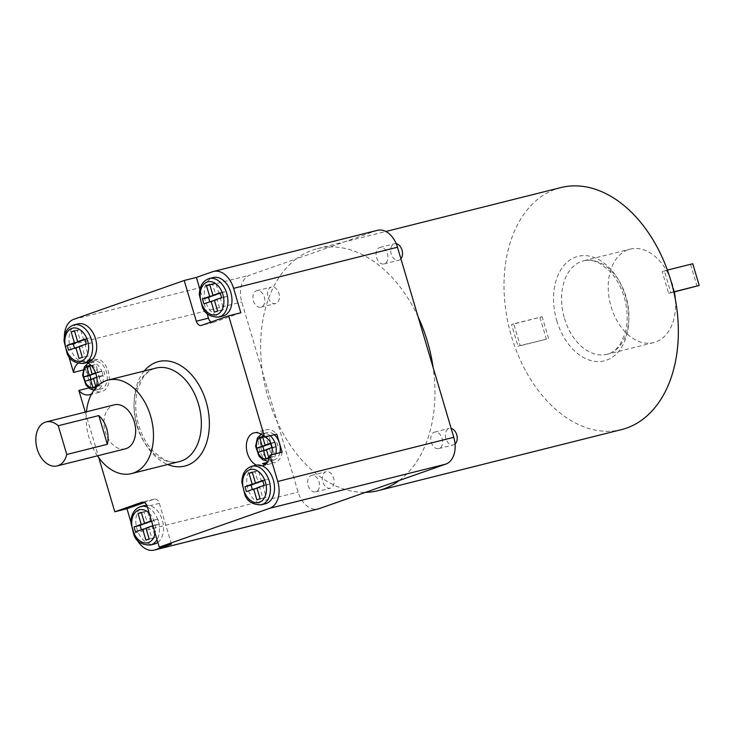 <?xml version="1.0" encoding="UTF-8"?>
<svg xmlns="http://www.w3.org/2000/svg" width="736" height="736" viewBox="0 0 736 736"><rect width="100%" height="100%" fill="white"/><g stroke="black" fill="none" stroke-linecap="round" stroke-linejoin="round"><path stroke-width="0.55" stroke-dasharray="3.68 2.76" d="M308.154 485.53A8.51 5.741 -104.1 0 0 315.652 491.869A8.51 5.741 -104.1 0 0 319.157 482.227A8.51 5.741 -104.1 0 0 311.512 475.373A8.51 5.741 -104.1 0 0 308.154 485.53M377.485 230.313A22.678 15.318 -104.1 0 0 376.565 230.589L330.087 246.937A124.752 84.244 -104.1 0 0 317.437 248.639A124.752 84.244 -104.1 0 0 296.314 258.814L249.835 275.154A22.678 15.318 -104.1 0 0 241.785 301.972L262.43 371.689A124.752 84.244 -104.1 0 0 277.444 422.354L298.089 492.071A22.678 15.318 -104.1 0 0 318.099 508.972M418.14 316.94A124.752 84.244 -104.1 0 0 330.087 246.937L296.314 258.814A124.752 84.244 -104.1 0 0 262.43 371.689L277.444 422.354A124.752 84.244 -104.1 0 0 365.488 492.356M87.262 360.208A17.011 11.491 75.9 0 1 93.159 360.971A19.844 13.404 75.9 0 1 87.262 360.208L93.352 358.68A19.844 13.404 75.9 0 0 99.25 359.444A17.011 11.491 75.9 0 1 109.232 376.666A17.011 11.491 75.9 0 1 101.55 391.699A17.011 11.491 75.9 0 1 91.025 387.394L88.78 387.955M93.159 360.971L99.25 359.444M141.386 529.736L141.551 530.297L148.792 527.749L152.012 538.614L155.268 537.464L152.048 526.599L159.289 524.06L157.844 519.165L151.616 521.355M150.604 521.714L147.384 510.848L144.127 511.998L147.255 522.551M265.466 503.746A19.844 13.404 75.9 0 1 247.636 487.756A19.844 13.404 75.9 0 1 255.806 465.244M64.363 337.088A22.678 15.318 -104.1 0 0 65.725 346.132L68.715 356.215M77.998 363.308A17.011 11.491 75.9 0 1 81.098 361.753A17.011 11.491 75.9 0 1 81.181 361.735A19.844 13.404 75.9 0 1 69.055 341.762A19.844 13.404 75.9 0 1 77.998 323.868M87.658 362.37A19.844 13.404 75.9 0 1 87.078 362.498A17.011 11.491 75.9 0 1 87.106 362.508M96.241 387.357A17.011 11.491 75.9 0 1 91.724 393.742M85.275 412.114L98.771 457.672M222.934 316.029A19.844 13.404 75.9 0 1 205.105 300.04A19.844 13.404 75.9 0 1 213.284 277.527M207.037 313.398L199.925 289.368M240.838 312.772L213.679 322.322A5.667 3.827 75.9 0 1 213.449 322.396A5.667 3.827 75.9 0 1 211.158 321.982M252.328 489.504L252.494 490.056L259.734 487.508L262.954 498.373L266.211 497.232L262.991 486.367L270.232 483.819L268.787 478.934L262.862 481.013M261.547 481.482L258.327 470.617L255.07 471.758L258.198 482.319M74.511 348.128L74.676 348.68L81.917 346.141L85.137 356.997L88.394 355.856L85.183 344.991L92.423 342.442L90.97 337.557L85.054 339.636M83.729 340.106L80.509 329.24L77.252 330.39L80.38 340.943M262.283 465.879A17.011 11.491 75.9 0 1 256.386 465.124M82.312 357.383L88.394 355.856M79.092 346.518L85.183 344.991M87.078 362.498A19.844 13.404 75.9 0 1 81.181 361.735A17.011 11.491 75.9 0 1 87.078 362.498M86.333 343.97L92.423 342.442M266.193 463.662A19.844 13.404 75.9 0 1 268.373 464.352A17.011 11.491 75.9 0 1 265.254 464.471M268.373 464.352L274.454 462.834A19.844 13.404 75.9 0 0 268.557 462.07A17.011 11.491 75.9 0 1 267.784 461.656M267.288 462.383L268.557 462.07M221.619 297.629L227.7 296.102L226.256 291.217L220.34 293.296M220.174 292.744L226.256 291.217M219.015 293.765L215.795 282.9L212.538 284.041L215.666 294.602M209.714 284.427L215.795 282.9M209.806 284.731L212.538 284.041M209.797 301.788L209.962 302.34L217.203 299.791L220.423 310.656L223.68 309.516L220.46 298.65L227.7 296.102M203.872 303.867L209.962 302.34M214.47 300.481L217.203 299.791M214.332 312.184L220.423 310.656M217.598 311.043L223.68 309.516M214.378 300.178L220.46 298.65M260.121 498.76L266.211 497.232M256.91 487.894L262.991 486.367M256.864 499.9L262.954 498.373M84.888 339.084L90.97 337.557M74.428 330.768L80.509 329.24M74.52 331.071L77.252 330.39M68.595 350.207L74.676 348.68M79.184 346.822L81.917 346.141M79.056 358.524L85.137 356.997M264.15 485.346L270.232 483.819M262.706 480.461L268.787 478.934M252.246 472.144L258.327 470.617M252.328 472.448L255.07 471.758M246.404 491.584L252.494 490.056M257.002 488.198L259.734 487.508M400.908 258.796A8.51 5.741 75.9 0 1 399.013 260.148A8.51 5.741 75.9 0 1 398.664 260.259A8.51 5.741 75.9 0 1 391.166 253.92A8.51 5.741 75.9 0 1 394.533 243.754A8.51 5.741 75.9 0 1 396.226 243.699M275.899 303.444A8.51 5.741 75.9 0 1 275.558 303.545A8.51 5.741 75.9 0 1 268.051 297.206A8.51 5.741 75.9 0 1 271.418 287.049A8.51 5.741 75.9 0 1 278.99 293.636A8.51 5.741 75.9 0 1 275.899 303.444M330.602 488.106A8.51 5.741 75.9 0 1 330.252 488.207A8.51 5.741 75.9 0 1 322.754 481.868A8.51 5.741 75.9 0 1 326.112 471.712A8.51 5.741 75.9 0 1 333.693 478.308A8.51 5.741 75.9 0 1 330.602 488.106M455.05 444.029A8.51 5.741 75.9 0 1 453.716 444.82A8.51 5.741 75.9 0 1 453.367 444.921A8.51 5.741 75.9 0 1 445.869 438.582A8.51 5.741 75.9 0 1 449.227 428.416A8.51 5.741 75.9 0 1 451.159 428.416M513.737 323.831L511.566 324.594L517.997 346.325L520.168 345.552L513.737 323.831L542.128 316.71L511.566 324.594M539.957 317.474L546.397 339.195L517.997 346.325M546.397 339.195L520.168 345.552M548.568 338.431L542.128 316.71M668.628 293.351L670.8 292.588L664.369 270.866L662.198 271.63L668.628 293.351L673.845 292.045M673.799 291.842L670.8 292.588M667.396 270.103L664.369 270.866M692.769 263.746L662.198 271.63M690.589 264.509L697.029 286.23M560.832 187.588A124.752 84.244 -104.1 0 0 555.79 189.106A124.752 84.244 -104.1 0 0 520.84 361.293A124.752 84.244 -104.1 0 0 621.534 429.594M431.259 442.244A8.51 5.741 -104.1 0 0 438.766 448.583A8.51 5.741 -104.1 0 0 442.262 438.932A8.51 5.741 -104.1 0 0 434.626 432.087A8.51 5.741 -104.1 0 0 431.259 442.244M253.451 300.868A8.51 5.741 -104.1 0 0 260.949 307.206A8.51 5.741 -104.1 0 0 264.454 297.565A8.51 5.741 -104.1 0 0 256.809 290.711A8.51 5.741 -104.1 0 0 253.451 300.868M376.565 257.582A8.51 5.741 -104.1 0 0 384.063 263.92A8.51 5.741 -104.1 0 0 387.568 254.27A8.51 5.741 -104.1 0 0 379.923 247.416A8.51 5.741 -104.1 0 0 376.565 257.582M149.178 538.991L155.268 537.464M145.967 528.126L152.048 526.599M146.059 528.439L148.792 527.749M145.921 540.141L152.012 538.614M135.461 531.824L141.551 530.297M141.386 512.688L144.127 511.998M141.303 512.376L147.384 510.848M152.895 525.688L151.754 520.692L157.844 519.165M153.208 525.587L159.289 524.06M399.262 480.479A124.752 84.244 -104.1 0 0 433.145 367.604M157.844 542.395A19.844 13.404 -104.1 0 0 162.371 520.278A19.844 13.404 -104.1 0 0 146.731 505.218M144.863 505.485A19.844 13.404 -104.1 0 0 137.025 529.184A19.844 13.404 -104.1 0 0 154.523 543.987M91.016 379.288L91.172 379.794L96.6 377.881L99.02 386.032L101.908 385.011L99.498 376.869L104.926 374.955L103.647 370.613L98.21 372.517L95.8 364.375L92.902 365.387L95.238 373.262M96.756 377.218L98.845 376.482L97.557 372.14L95.57 372.839M95.827 386.538L101.908 385.011M93.417 378.387L99.498 376.869M91.025 387.394L88.357 378.387A14.177 9.577 75.9 0 1 93.96 361.45A14.177 9.577 75.9 0 1 106.462 372.02A14.177 9.577 75.9 0 1 100.86 388.948A14.177 9.577 75.9 0 1 88.357 378.387L85.689 369.38A17.011 11.491 75.9 0 1 87.501 363.501M92.929 387.559L99.02 386.032M93.49 378.663L96.6 377.881M85.082 381.322L91.172 379.794M89.792 366.169L92.902 365.387M89.709 365.902L95.8 364.375M95.68 373.152L98.21 372.517M97.557 372.14L103.647 370.613M98.845 376.482L104.926 374.955M264.012 450.395L264.16 450.901L269.597 448.988L272.007 457.139L274.905 456.118L272.486 447.976L277.923 446.062L276.635 441.72L271.207 443.624L268.787 435.482L265.889 436.494L268.226 444.369M268.815 457.645L274.905 456.118M266.404 449.494L272.486 447.976M279.901 452.686A14.177 9.577 75.9 0 1 273.847 460.055A14.177 9.577 75.9 0 1 261.114 448.638A14.177 9.577 75.9 0 1 266.947 432.556A14.177 9.577 75.9 0 1 274.298 434.746M265.917 458.666L272.007 457.139M266.487 449.77L269.597 448.988M258.078 452.428L264.16 450.901M262.789 437.276L265.889 436.494M262.706 437.009L268.787 435.482M270.701 443.753L271.207 443.624M270.554 443.247L276.635 441.72M271.832 447.589L277.923 446.062M171.424 544.079L159.353 503.341A5.667 3.827 -104.1 0 0 154.348 499.118A5.667 3.827 -104.1 0 0 154.128 499.183L144.477 502.578M125.322 448.831A22.678 15.318 75.9 0 1 104.954 430.56A22.678 15.318 75.9 0 1 114.292 404.828M97.465 455.823A48.199 32.55 75.9 0 1 86.434 411.82M87.851 362.903A17.011 11.491 75.9 0 1 93.27 358.699A17.011 11.491 75.9 0 1 93.352 358.68M85.689 369.38L83.094 370.024M282.118 452.134A17.011 11.491 75.9 0 1 274.537 462.806A17.011 11.491 75.9 0 1 274.454 462.834M267.186 461.297A17.011 11.491 75.9 0 1 260.498 434.608M260.848 434.01A17.011 11.491 75.9 0 1 266.257 429.806A17.011 11.491 75.9 0 1 276.782 434.12M674.342 291.925A48.199 32.55 -104.1 0 0 630.163 249.118A48.199 32.55 -104.1 0 0 628.213 249.706A48.199 32.55 -104.1 0 0 611.11 306.7A48.199 32.55 -104.1 0 0 653.614 342.626A48.199 32.55 -104.1 0 0 675.354 299.34M130.925 522.091L134.21 533.177A22.678 15.318 -104.1 0 0 136.767 539.387M144.247 371.008A53.875 36.377 -104.1 0 0 137.338 425.905A53.875 36.377 -104.1 0 0 167.698 464.508M83.6 363.391A19.844 13.404 75.9 0 1 65.771 347.401A19.844 13.404 75.9 0 1 73.94 324.889M218.877 317.05A19.844 13.404 75.9 0 1 201.048 301.061A19.844 13.404 75.9 0 1 209.226 278.548M261.409 504.767A19.844 13.404 75.9 0 1 243.579 488.778A19.844 13.404 75.9 0 1 251.758 466.265M149.206 513.222A17.011 11.491 75.9 0 1 154.477 522.44A17.011 11.491 75.9 0 1 155.14 533.269M147.421 507.196A19.844 13.404 75.9 0 1 158.314 521.29A19.844 13.404 75.9 0 1 157.035 539.672M150.466 544.999A19.844 13.404 75.9 0 1 132.636 529.009A19.844 13.404 75.9 0 1 140.806 506.497M556.784 320.684A53.875 36.377 -104.1 0 0 621.616 347.226A53.875 36.377 -104.1 0 0 595.148 257.858A53.875 36.377 -104.1 0 0 556.784 320.684M271.299 454.848A11.344 7.654 75.9 0 1 269.523 457.47M264.353 436.89A11.344 7.654 75.9 0 1 264.969 437.083M275.844 453.707A14.177 9.577 75.9 0 1 269.79 461.076A14.177 9.577 75.9 0 1 257.057 449.659A14.177 9.577 75.9 0 1 262.89 433.578A14.177 9.577 75.9 0 1 270.241 435.758M91.365 365.783A11.344 7.654 75.9 0 1 98.56 374.182A11.344 7.654 75.9 0 1 96.526 386.363M102.405 373.032A14.177 9.577 75.9 0 1 96.802 389.97A14.177 9.577 75.9 0 1 84.06 378.552A14.177 9.577 75.9 0 1 89.902 362.471A14.177 9.577 75.9 0 1 102.405 373.032M564.466 318.394A48.199 32.55 -104.1 0 0 606.97 354.329A48.199 32.55 -104.1 0 0 626.814 299.653A48.199 32.55 -104.1 0 0 583.51 260.82A48.199 32.55 -104.1 0 0 564.466 318.394M213.679 322.322L201.508 325.376M154.128 499.183L142.416 502.127M159.353 503.341L147.182 506.396M136.896 425.647A48.199 32.55 -104.1 0 0 179.4 461.573C174.377 462.87 168.958 462.024 163.144 459.034L153.53 451.646C146.906 444.756 141.965 435.979 138.718 425.307C135.001 412.188 134.734 400.007 137.908 388.755L142.812 377.991C146.528 372.609 150.908 369.306 155.949 368.074A48.199 32.55 -104.1 0 0 136.896 425.647M73.775 319.314L249.835 275.154M65.725 346.132L241.785 301.972M212.676 271.704L376.565 230.589M134.21 533.177L298.089 492.071M438.766 448.583L453.367 444.921M434.626 432.087L449.227 428.416M315.652 491.869L330.252 488.207M311.512 475.373L326.112 471.712M260.949 307.206L275.558 303.545M256.809 290.711L271.418 287.049M384.063 263.92L398.664 260.259M379.923 247.416L394.533 243.754M273.847 460.055L267.987 461.316M261.188 434.212L266.947 432.556M100.86 388.948L93.969 390.163M88.2 363.106L93.96 361.45M653.614 342.626L606.97 354.329C612.012 353.096 616.391 349.793 620.098 344.402L625.011 333.647C627.955 323.297 627.937 312.018 624.947 299.81C621.81 287.969 616.612 278.272 609.344 270.71L599.739 263.35C593.934 260.369 588.524 259.532 583.51 260.82L630.163 249.118M213.449 322.396L201.278 325.441M154.348 499.118L142.186 502.173M89.378 394.754L101.55 391.699M81.098 361.753L93.27 358.699M262.366 465.86L274.537 462.806M254.086 432.86L266.257 429.806M317.437 248.639L385.82 231.49"/><path stroke-width="1.1" d="M136.767 539.387A22.678 15.318 -104.1 0 0 154.21 550.086L318.099 508.972A22.678 15.318 -104.1 0 0 319.01 508.705L365.488 492.356A124.752 84.244 -104.1 0 0 378.138 490.654A124.752 84.244 -104.1 0 0 399.262 480.479L445.749 464.14A22.678 15.318 -104.1 0 0 453.79 437.322L433.145 367.604A124.752 84.244 -104.1 0 0 418.14 316.94L397.486 247.222A22.678 15.318 -104.1 0 0 377.485 230.313L213.596 271.428A22.678 15.318 75.9 0 1 233.597 288.337L240.838 312.772L228.666 315.827L201.508 325.376A5.667 3.827 -104.1 0 1 201.278 325.441A5.667 3.827 -104.1 0 1 196.282 321.218L184.212 280.48L73.775 319.314A22.678 15.318 -104.1 0 0 64.363 337.088M151.616 521.355L144.514 523.241L141.303 512.376L138.037 513.526L141.386 512.688M147.255 522.551L140.098 525.412L141.386 529.736M154.21 550.086A22.678 15.318 -104.1 0 0 155.121 549.81L171.424 544.079L159.252 547.133L269.689 508.3A22.678 15.318 -104.1 0 0 277.739 481.482L269.946 455.188A17.011 11.491 75.9 0 1 262.366 465.86A17.011 11.491 75.9 0 1 262.283 465.879A19.844 13.404 75.9 0 1 273.314 480.038A19.844 13.404 75.9 0 1 265.466 503.746L261.409 504.767C252.936 504.859 247.443 501.593 244.941 494.951L241.859 482.54C241.978 474.021 245.272 468.593 251.758 466.265A19.844 13.404 75.9 0 1 269.256 481.059A19.844 13.404 75.9 0 1 261.409 504.767M251.758 466.265L255.806 465.244A19.844 13.404 75.9 0 1 256.386 465.124A17.011 11.491 75.9 0 1 246.404 447.893A17.011 11.491 75.9 0 1 254.086 432.86A17.011 11.491 75.9 0 1 264.61 437.175L228.666 315.827M68.715 356.215L73.517 372.434A17.011 11.491 75.9 0 1 77.998 363.308M73.94 324.889L77.998 323.868A19.844 13.404 75.9 0 1 95.496 338.661A19.844 13.404 75.9 0 1 87.658 362.37L83.6 363.391C75.118 363.483 69.635 360.217 67.123 353.584L64.05 341.164C64.161 332.644 67.464 327.216 73.94 324.889A19.844 13.404 75.9 0 1 91.439 339.682A19.844 13.404 75.9 0 1 83.6 363.391M87.106 362.508A17.011 11.491 75.9 0 1 96.241 387.357M91.724 393.742A17.011 11.491 75.9 0 1 89.378 394.754A17.011 11.491 75.9 0 1 78.853 390.448L85.275 412.114M98.771 457.672L114.798 511.787L141.956 502.237A5.667 3.827 -104.1 0 1 142.186 502.173A5.667 3.827 -104.1 0 1 147.182 506.396L159.252 547.133M209.226 278.548L213.284 277.527A19.844 13.404 75.9 0 1 230.782 292.321A19.844 13.404 75.9 0 1 223.744 315.79A19.844 13.404 75.9 0 1 222.934 316.029L218.877 317.05C210.404 317.142 204.912 313.876 202.409 307.234L199.327 294.823C199.447 286.304 202.74 280.876 209.226 278.548A19.844 13.404 75.9 0 1 226.725 293.342A19.844 13.404 75.9 0 1 218.877 317.05M211.158 321.982A5.667 3.827 75.9 0 1 208.454 318.164L207.037 313.398M199.925 289.368L196.383 277.426L212.676 271.704A22.678 15.318 75.9 0 1 213.596 271.428M262.862 481.013L255.456 483.009L252.246 472.144L248.98 473.285L252.328 472.448M258.198 482.319L251.04 485.171L252.328 489.504M85.054 339.636L77.648 341.633L74.428 330.768L71.171 331.908L74.391 342.774L67.142 345.322L68.595 350.207L75.836 347.668L79.056 358.524L82.312 357.383L79.092 346.518L86.333 343.97L84.888 339.084L77.648 341.633M80.38 340.943L73.232 343.795L74.511 348.128M256.386 465.124A19.844 13.404 75.9 0 1 262.283 465.879M265.254 464.471A17.011 11.491 75.9 0 1 262.476 463.597A19.844 13.404 75.9 0 1 266.193 463.662M262.476 463.597L267.288 462.383M214.378 300.178L221.619 297.629L220.174 292.744L212.925 295.283L209.714 284.427L206.448 285.568L209.668 296.433L202.428 298.982L203.872 303.867L211.122 301.318L214.332 312.184L217.598 311.043L214.378 300.178M220.34 293.296L212.925 295.283M206.448 285.568L209.806 284.731M215.666 294.602L208.509 297.454L209.797 301.788M209.668 296.433L215.758 294.906M202.428 298.982L208.509 297.454M211.122 301.318L214.47 300.481M248.98 473.285L252.2 484.15L244.959 486.698L246.404 491.584L253.644 489.035L256.864 499.9L260.121 498.76L256.91 487.894L264.15 485.346L262.706 480.461L255.456 483.009M71.171 331.908L74.52 331.071M74.391 342.774L80.472 341.246M67.142 345.322L73.232 343.795M75.836 347.668L79.184 346.822M252.2 484.15L258.29 482.623M244.959 486.698L251.04 485.171M253.644 489.035L257.002 488.198M396.226 243.699A8.51 5.741 75.9 0 1 401.985 249.936A8.51 5.741 75.9 0 1 400.908 258.796M451.159 428.416A8.51 5.741 75.9 0 1 456.872 435.289A8.51 5.741 75.9 0 1 455.05 444.029M673.799 291.842L699.2 285.467L673.845 292.045M699.2 285.467L692.769 263.746L667.396 270.103M378.138 490.654L621.534 429.594A124.752 84.244 -104.1 0 0 672.897 288.098A124.752 84.244 -104.1 0 0 560.832 187.588L385.82 231.49M138.037 513.526L141.257 524.391L134.016 526.93L135.461 531.824L142.701 529.276L145.921 540.141L149.178 538.991L145.967 528.126L152.895 525.688M142.701 529.276L146.059 528.439M141.257 524.391L147.338 522.864M134.016 526.93L140.098 525.412M151.45 520.803L144.514 523.241M146.731 505.218A19.844 13.404 -104.1 0 0 144.863 505.485L140.806 506.497A19.844 13.404 75.9 0 1 147.421 507.196M157.035 539.672A19.844 13.404 75.9 0 1 150.466 544.999L154.523 543.987A19.844 13.404 -104.1 0 0 157.844 542.395M95.238 373.262L89.884 375.452L91.016 379.288M95.57 372.839L92.129 374.044L89.709 365.902L86.82 366.914L89.231 375.066L83.803 376.979L85.082 381.322L90.519 379.408L92.929 387.559L95.827 386.538L93.417 378.387L96.756 377.218M90.519 379.408L93.49 378.663M83.803 376.979L89.884 375.452M89.231 375.066L95.312 373.538M86.82 366.914L89.792 366.169M92.129 374.044L95.68 373.152M268.226 444.369L262.872 446.559L264.012 450.395M266.404 449.494L271.832 447.589L270.554 443.247L265.116 445.151L262.706 437.009L259.808 438.021L262.218 446.172L256.79 448.086L258.078 452.428L263.506 450.515L265.917 458.666L268.815 457.645L266.404 449.494M274.298 434.746A14.177 9.577 75.9 0 1 279.45 443.127A14.177 9.577 75.9 0 1 279.901 452.686M263.506 450.515L266.487 449.77M256.79 448.086L262.872 446.559M262.218 446.172L268.309 444.645M259.808 438.021L262.789 437.276M265.116 445.151L270.701 443.753M107.346 444.305A22.678 15.318 -104.1 0 0 98.826 415.564L107.346 444.305L66.774 454.48A22.678 15.318 75.9 0 1 57.178 465.925A22.678 15.318 75.9 0 1 36.8 447.654A22.678 15.318 75.9 0 1 46.138 421.93A22.678 15.318 75.9 0 1 58.264 425.739L66.774 454.48M98.826 415.564L58.264 425.739M46.138 421.93L114.292 404.828A22.678 15.318 75.9 0 1 126.417 408.646A22.678 15.318 75.9 0 1 135.654 431.13A22.678 15.318 75.9 0 1 126.242 448.555A22.678 15.318 75.9 0 1 125.322 448.831L57.178 465.925M86.434 411.82A48.199 32.55 75.9 0 1 108.082 380.08A48.199 32.55 75.9 0 1 151 417.459A48.199 32.55 75.9 0 1 133.483 473A48.199 32.55 75.9 0 1 131.532 473.588A48.199 32.55 75.9 0 1 97.465 455.823M87.501 363.501A17.011 11.491 75.9 0 1 87.851 362.903M83.094 370.024L73.517 372.434M88.78 387.955L78.853 390.448M264.61 437.175L276.782 434.12L282.118 452.134L269.946 455.188M267.784 461.656A17.011 11.491 75.9 0 1 267.186 461.297M260.498 434.608A17.011 11.491 75.9 0 1 260.848 434.01M144.477 502.578L126.969 508.732L114.798 511.787M196.383 277.426L184.212 280.48M675.354 299.34A48.199 32.55 -104.1 0 0 674.342 291.925M365.488 492.356L399.262 480.479M433.145 367.604L418.14 316.94M126.969 508.732L130.925 522.091M167.698 464.508A53.875 36.377 -104.1 0 0 207.018 404.956A53.875 36.377 -104.1 0 0 144.247 371.008M87.602 340.823A17.011 11.491 75.9 0 1 75.486 360.668A17.011 11.491 75.9 0 1 67.132 332.442A17.011 11.491 75.9 0 1 87.602 340.823M222.888 294.483A17.011 11.491 75.9 0 1 210.772 314.327A17.011 11.491 75.9 0 1 202.409 286.102A17.011 11.491 75.9 0 1 222.888 294.483M265.42 482.2A17.011 11.491 75.9 0 1 253.304 502.044A17.011 11.491 75.9 0 1 244.941 473.818A17.011 11.491 75.9 0 1 265.42 482.2M155.14 533.269A17.011 11.491 75.9 0 1 139.803 540.831A17.011 11.491 75.9 0 1 132.701 516.865A17.011 11.491 75.9 0 1 149.206 513.222M264.969 437.083A11.344 7.654 75.9 0 1 271.556 445.289A11.344 7.654 75.9 0 1 271.299 454.848M269.523 457.47A11.344 7.654 75.9 0 1 256.882 449.696A11.344 7.654 75.9 0 1 264.353 436.89M270.241 435.758A14.177 9.577 75.9 0 1 275.393 444.139A14.177 9.577 75.9 0 1 275.844 453.707M96.526 386.363A11.344 7.654 75.9 0 1 83.895 378.589A11.344 7.654 75.9 0 1 91.365 365.783M208.454 318.164L196.282 321.218M142.416 502.127L141.956 502.237M131.532 473.588L179.4 461.573A48.199 32.55 -104.1 0 0 181.35 460.994A48.199 32.55 -104.1 0 0 198.867 405.453A48.199 32.55 -104.1 0 0 155.949 368.074L108.082 380.08M269.689 508.3L445.749 464.14M277.739 481.482L453.79 437.322M233.597 288.337L397.486 247.222M155.121 549.81L319.01 508.705M150.466 544.999C141.993 545.1 136.5 541.834 133.998 535.192L130.916 522.772C131.036 514.252 134.329 508.824 140.806 506.497M267.987 461.316L262.89 459.844L258.962 456.062L255.604 446.172L257.398 437.92L261.188 434.212M93.969 390.163L89.902 388.737L85.974 384.956L82.616 375.066L84.401 366.813L88.2 363.106"/></g></svg>
